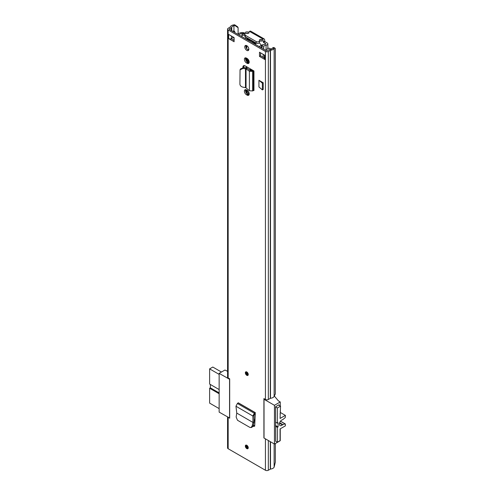 <?xml version="1.0" encoding="UTF-8"?>
<svg xmlns="http://www.w3.org/2000/svg" width="495" height="495" viewBox="0 0 495 495"><rect width="100%" height="100%" fill="white"/><g stroke="black" fill="none" stroke-linecap="round" stroke-linejoin="round"><path stroke-width="0.74" d="M236.771 413.096L235.96 406.246L237.39 403.475L238.262 402.794L255.333 412.651L254.337 413.257L252.852 416.004L253.019 422.476L236.771 413.096L236.14 417.038L237.501 420.267L249.802 427.364L250.928 427.55L251.98 427.265L253.106 425.941L254.083 422.049L253.001 422.464L252.06 426.226L253.106 425.941M250.928 427.55L252.06 426.226M246.795 45.682A2.883 1.664 -120 0 0 245.353 45.54A2.883 1.664 -120 0 0 244.914 47.848A2.883 1.664 -120 0 0 246.795 50.391A2.883 1.664 -120 0 0 248.243 50.533A2.883 1.664 -120 0 0 248.682 48.225A2.883 1.664 -120 0 0 246.795 45.682M247.116 95.127A2.951 1.702 -120 0 0 248.589 95.269A2.951 1.702 -120 0 0 249.041 92.905A2.951 1.702 -120 0 0 247.116 90.307L246.479 89.942A2.951 1.702 -120 0 0 245.006 89.793A2.951 1.702 -120 0 0 244.555 92.157A2.951 1.702 -120 0 0 246.479 94.755L247.116 95.127L248.205 94.496A2.951 1.702 -120 0 0 249.028 94.774M247.116 63.298A2.951 1.702 -120 0 0 248.589 63.44A2.951 1.702 -120 0 0 249.041 61.077A2.951 1.702 -120 0 0 247.116 58.478L246.479 58.113A2.951 1.702 -120 0 0 245.006 57.971A2.951 1.702 -120 0 0 244.555 60.334A2.951 1.702 -120 0 0 246.479 62.933L247.116 63.298L248.205 62.667A2.951 1.702 -120 0 0 249.028 62.952M246.795 371.968A2.054 1.182 -120 0 0 245.774 371.863A2.054 1.182 -120 0 0 245.458 373.508A2.054 1.182 -120 0 0 246.795 375.315A2.054 1.182 -120 0 0 247.822 375.42A2.054 1.182 -120 0 0 248.137 373.775A2.054 1.182 -120 0 0 246.795 371.968M246.795 445.253A2.054 1.182 -120 0 0 245.774 445.154A2.054 1.182 -120 0 0 245.458 446.799A2.054 1.182 -120 0 0 246.795 448.606A2.054 1.182 -120 0 0 247.822 448.705A2.054 1.182 -120 0 0 248.137 447.065A2.054 1.182 -120 0 0 246.795 445.253M259.491 52.223L264.93 55.366L264.93 59.555L259.491 56.411L259.491 52.223M234.104 41.753L228.665 38.616L228.665 34.427L234.104 37.571L234.104 41.753M234.593 24.75L237.674 26.86L238.101 27.714L235.02 25.604L234.593 24.75L233.51 24.929A4.616 2.667 0 0 0 230.237 27.021L228.164 28.277A2.054 1.182 0 0 0 227.564 29.112A2.054 1.182 0 0 0 228.164 29.954L265.431 51.468A2.054 1.182 0 0 0 268.333 51.468L270.499 50.267A4.616 2.667 0 0 0 274.131 48.38L274.44 47.755L275.325 48.59L275.325 393.983L274.131 396.39A4.616 2.667 0 0 1 270.499 398.277L268.333 399.477A2.054 1.182 0 0 1 265.431 399.477L263.909 398.599L263.909 437.964L265.431 438.842L265.431 470.25A2.054 1.182 0 0 0 268.333 470.25L270.499 469.056A4.616 2.667 0 0 0 274.131 467.162L275.325 462.144L275.325 443.545M227.564 416.982L227.564 447.901A2.054 1.182 0 0 0 228.164 448.736L228.164 417.328L229.686 418.201L229.686 378.836L228.164 377.963A2.054 1.182 180 0 1 227.564 377.122L227.564 29.112M228.164 448.736L265.431 470.25M252.617 70.191L253.947 70.958L253.947 90.535L253.421 90.529L253.421 70.952L252.388 70.29A1.924 1.108 180 0 1 252.617 70.191L245.13 65.872A3.162 1.825 -120 0 0 243.552 65.711A3.162 1.825 -120 0 0 242.897 67.159L242.897 67.586M258.935 86.978L258.935 80.277L263.21 82.745L263.21 89.447L262.393 89.917L258.935 86.978M255.272 413.616L255.228 412.694L255.272 413.925L253.941 415.274L254.083 422.049M252.995 426.288L254.096 426.424L254.739 425.285L255.272 413.925M246.003 45.41A2.883 1.664 -120 0 0 247.884 49.766A2.883 1.664 -120 0 0 248.676 50.038M235.02 25.604L233.937 25.783A3.075 1.776 0 0 0 231.753 27.182A1.924 1.108 180 0 1 231.221 27.77L229.253 28.908L229.253 29.323L266.514 50.837L269.212 49.704A1.924 1.108 180 0 1 270.233 49.395A3.075 1.776 0 0 0 272.652 48.133L272.962 47.508L274.44 47.755M264.367 57.971L260.58 55.786L260.58 52.854M234.104 40.497L231.085 38.759A1.924 1.108 180 0 1 228.665 38.616M245.656 57.835A2.951 1.702 -120 0 0 247.568 62.302L248.205 62.667M245.656 89.663A2.951 1.702 -120 0 0 247.568 94.13L248.205 94.496M242.897 67.159L243.986 66.528A3.162 1.825 60 0 1 244.196 65.569M243.986 66.528L243.986 67.673M254.585 425.947L253.292 425.205M238.101 34.291L238.101 27.714M259.491 56.411L260.58 55.786M264.93 59.555A1.924 1.108 180 0 1 264.367 58.769L264.367 55.038M231.085 38.759A1.924 1.108 180 0 0 231.382 38.616L232.737 37.837L232.737 36.779M233.349 37.131A2.178 1.256 180 0 1 232.737 37.837M233.832 31.971L234.735 31.445L234.735 32.491M232.743 31.34L233.646 30.82L234.735 31.445M246.052 87.912L245.477 87.621L245.477 68.731L246.052 68.879L246.052 87.912L249.4 90.74L252.605 90.95L253.421 90.529M243.02 68.471L243.392 67.611L245.848 67.871L245.477 68.731L243.02 68.471L240.05 69.832L239.902 84.224C240.118 85.715 241.158 86.705 243.02 87.176L245.477 87.621M243.392 67.611L240.422 68.972L240.05 69.832M245.848 67.871L247.283 68.347L246.052 68.879L249.4 71.224L250.631 70.692L247.283 68.347M253.947 70.958L252.605 71.373L249.4 71.224L249.4 90.74M252.388 70.29L250.631 70.692M263.21 82.745L262.393 83.216L258.935 80.277M262.393 89.917L262.393 83.216M254.776 426.059L252.926 426.251M254.108 421.87L253.143 422.402M235.96 406.246L252.852 416.004L253.941 415.274M229.686 379.337L219.143 373.379L224.947 370.031L227.564 371.306M219.143 373.379L219.143 412.118L229.686 418.071M278.982 405.263L278.982 404.786L275.542 406.779L275.678 441.249M253.335 425.05L254.647 425.811M280.071 429.289L280.257 429.184A1.924 1.108 -120 0 0 280.226 428.837M280.257 429.184L280.257 440.699L274.453 444.052L264.027 438.032L264.027 399.292L264.571 398.976M280.071 414.16A1.924 1.108 -120 0 0 280.257 413.48L280.071 413.585M229.569 418.139L229.569 379.399M274.323 396.006L278.444 400.913L280.257 401.965L280.257 405.993M280.257 410.702L280.257 413.48M274.453 444.052L274.453 405.312L280.257 401.965M274.453 405.312L264.027 399.292M219.143 374.375L209.62 368.88L209.62 384.058L219.143 389.559M219.143 393.742L209.62 388.247L209.62 403.116L219.143 408.61M209.62 388.247L210.35 387.826L210.35 384.479M209.62 368.88L212.794 367.049L221.457 372.048M210.35 387.826L219.143 392.906M279.496 423.225L282.391 424.896A3.267 1.887 -60 0 1 281.704 425.415A3.267 1.887 -60 0 1 280.071 425.576A3.267 1.887 -60 0 1 279.57 422.959A3.267 1.887 -60 0 1 281.704 420.076A3.267 1.887 -60 0 1 282.391 419.797A1.281 0.743 -60 0 0 282.664 419.692A1.281 0.743 -60 0 0 282.855 419.556L285.021 417.761A0.644 0.371 -60 0 0 285.38 417.044L285.38 415.392L280.071 418.454L280.529 406.147L277.355 407.985L275.542 406.933M255.241 414.587L254.708 414.278M254.015 414.94L254.015 418.244M254.028 418.665A3.849 2.221 -120 0 0 254.931 421.257M275.542 441.169L277.355 442.221L277.355 427.352L275.542 426.306M275.542 422.117L277.355 423.163L277.355 407.985M278.58 405.028L280.529 406.147M277.355 442.221L280.071 440.649L280.071 428.924L285.38 425.861L285.38 424.203A0.644 0.371 -60 0 0 285.244 423.912L280.492 421.171M280.43 421.251L285.021 423.899A0.644 0.371 -60 0 1 285.244 423.912M285.021 423.899L282.855 424.605L279.638 422.742M282.391 424.896A1.281 0.743 -60 0 1 282.855 424.605M277.355 423.163L278.079 422.742L278.079 426.931L277.355 427.352M275.542 425.465L278.079 426.931M255.055 414.061L255.247 414.42M280.257 412.434L285.38 415.392M246.801 372.221A1.442 0.835 -120 0 0 247.797 374.245A1.442 0.835 -120 0 0 248.026 374.35M246.801 445.512A1.442 0.835 -120 0 0 247.797 447.529A1.442 0.835 -120 0 0 248.026 447.635M252.165 70.408A6.478 3.737 -120 0 0 249.233 69.715M247.339 90.455L247.339 93.982M247.389 58.657L247.389 61.516A0.644 0.371 -120 0 0 247.84 62.302L248.942 62.939M248.428 94.613L248.428 91.606M249.189 61.826L248.929 61.677A0.644 0.371 60 0 1 248.552 61.231M271.693 48.993A4.486 2.593 -0 0 0 271.557 48.72L270.103 49.011A2.951 1.702 -0 0 1 270.245 49.395M248.83 49.005A6.41 3.7 -120 0 0 248.713 49.067A6.41 3.7 -120 0 0 248.286 49.395M243.8 33.549L243.8 32.695A4.486 2.593 -0 0 0 238.07 34.347A3.205 1.85 180 0 1 238.039 34.396M239.203 35.071A4.746 2.741 180 0 0 239.531 34.619A2.951 1.702 -0 0 1 243.299 33.536L243.8 32.695M241.492 36.389L241.387 36.197A2.89 1.671 180 0 1 241.108 36.166M261.181 46.821A1.139 0.656 -120 0 0 261.41 46.771A1.139 0.656 -120 0 0 261.651 46.245A1.139 0.656 -120 0 0 261.304 45.286A17.492 10.098 -120 0 0 259.306 42.811M255.34 44.148A16.669 9.622 -120 0 0 246.72 39.377L246.72 38.66A17.492 10.098 60 0 1 255.791 43.894L255.154 44.259M246.089 39.043L246.72 38.66M261.787 48.102L261.787 46.852L263.711 46.87A3.05 1.763 180 0 1 266.069 45.181A2.308 1.33 -0 0 0 267.844 43.888A2.308 1.33 -0 0 0 267.17 42.947L264.905 41.636L263.544 42.422L263.272 40.745L262.882 40.708L262.882 39.136A1.924 1.108 -0 0 1 261.082 39.433A1.411 0.817 180 0 0 259.343 40.225A1.411 0.817 180 0 0 259.405 40.46A1.924 1.108 -0 0 1 259.485 40.776A1.924 1.108 -0 0 1 258.297 41.803A1.924 1.108 -0 0 1 256.2 41.561L245.322 35.281A1.924 1.108 -0 0 1 244.759 34.495A1.924 1.108 -0 0 1 247.228 33.431A1.411 0.817 180 0 0 249.047 32.651A1.411 0.817 180 0 0 249.004 32.466A1.924 1.108 -0 0 1 248.954 32.206A1.924 1.108 -0 0 1 249.517 31.42L263.043 39.043A2.246 1.293 -60 0 1 264.169 38.932A2.246 1.293 -60 0 1 264.633 39.959L264.905 41.636M265.475 50.236A2.89 1.671 180 0 1 265.419 50.069L268.698 48.176A2.586 1.497 180 0 1 269.787 48.467A3.335 1.924 180 0 1 270.233 48.986M262.591 44.705L261.385 45.404M243.354 33.437A3.335 1.924 180 0 1 244.171 33.679A2.586 1.491 180 0 1 244.184 33.685M241.931 35.888L241.387 36.197M253.892 43.548L254.43 43.498A1.281 0.743 60 0 1 254.708 43.541M247.853 39.563A1.281 0.743 60 0 1 248.261 39.94L248.806 40.609M254.783 43.61L254.387 43.832M247.797 49.71A6.342 3.663 60 0 1 248.088 49.506A6.342 3.663 60 0 1 248.837 49.24M248.156 59.4L248.156 60.873L249.127 61.436M248.954 32.429L248.725 32.299A2.308 1.33 0 0 0 246.467 31.958A2.308 1.33 0 0 0 244.852 32.936A3.05 1.763 180 0 1 241.931 34.291L241.962 36.661M247.989 33.437L246.72 33.19A4.975 2.871 180 0 1 246.628 33.388M261.787 46.852A4.975 2.871 180 0 1 265.629 44.105L265.809 43.727L263.544 42.422M241.931 36.642L241.931 34.291M263.711 49.222L263.711 46.87M244.759 34.873A4.975 2.871 180 0 1 241.962 35.405M264.169 38.932L250.804 31.216A2.246 1.293 120 0 0 249.678 31.327M259.485 41.444A1.411 0.817 180 0 1 261.082 41.005A1.924 1.108 -0 0 0 262.882 40.708M244.759 34.495L244.759 36.067A1.924 1.108 -0 0 0 245.322 36.853L256.2 43.133A1.924 1.108 -0 0 0 258.297 43.374A1.924 1.108 -0 0 0 259.485 42.347L259.485 40.776M265.431 399.477L265.431 51.468M228.164 377.963L228.164 29.954M268.333 399.477L268.333 51.468M270.295 398.339L270.295 50.329M270.499 398.277L270.499 50.267M274.131 396.39L274.131 48.38L272.652 48.133M233.937 30.987L233.937 25.783L233.51 24.929M274.131 467.162L274.131 443.867M270.499 469.056L270.499 441.769M270.295 469.111L270.295 441.651M268.333 470.25L268.333 440.519M233.937 40.404L233.937 37.472M231.753 39.142L231.753 38.4M231.753 30.764L231.753 27.182M231.221 30.461L231.221 27.77M229.253 29.323L229.253 28.908M231.382 38.616L231.382 35.999M247.568 62.302L246.479 62.933M247.568 94.13L246.479 94.755M252.605 90.95L252.605 71.373L251.578 70.717M237.39 403.475L254.337 413.257L254.393 414.482M255.228 412.694L238.281 402.905M246.887 375.031A1.763 1.021 60 0 1 245.644 372.871A1.763 1.021 60 0 1 246.887 372.153A1.763 1.021 60 0 1 248.137 374.313A1.763 1.021 60 0 1 246.887 375.031M246.392 372.209A1.442 0.835 -120 0 0 246.17 373.366A1.442 0.835 -120 0 0 247.116 374.635A1.442 0.835 -120 0 0 247.834 374.709C248.323 374.443 248.032 373.638 246.956 372.296L246.392 372.209M246.887 448.315A1.763 1.021 60 0 1 245.644 446.156A1.763 1.021 60 0 1 246.887 445.438A1.763 1.021 60 0 1 248.137 447.598A1.763 1.021 60 0 1 246.887 448.315M246.392 445.5A1.442 0.835 -120 0 0 246.17 446.651A1.442 0.835 -120 0 0 247.116 447.925A1.442 0.835 -120 0 0 247.834 447.994C248.323 447.734 248.032 446.929 246.956 445.587L246.392 445.5M246.782 93.499L246.782 90.121M246.782 68.087L246.782 66.825M246.782 61.671L246.782 58.292M246.139 92.652L246.139 89.774M246.139 67.908L246.139 66.448M246.139 60.823L246.139 57.952M263.161 57.278L263.161 54.345M246.782 48.758L246.782 45.676M246.139 47.619L246.139 45.429M247.389 61.516L248.218 61.034M247.84 62.302L248.929 61.677M259.102 46.561L261.304 45.286M248.267 39.94L247.958 40.12M246.399 37.472L244.883 38.344L246.38 37.459M247.37 33.45L247.37 33.078M265.809 44.043L265.809 43.727M266.069 49.698L266.069 45.181M263.272 41.951L264.633 41.165M261.082 41.005L261.082 39.433M256.2 43.133L256.2 41.561M245.322 36.853L245.322 35.281M249.004 32.837L249.004 32.466M260.444 47.328L261.41 46.771M248.088 49.506L248.837 49.073M248.236 61.046L249.158 61.578M267.844 48.671L267.844 43.888M248.954 32.936L248.954 32.206"/></g></svg>
